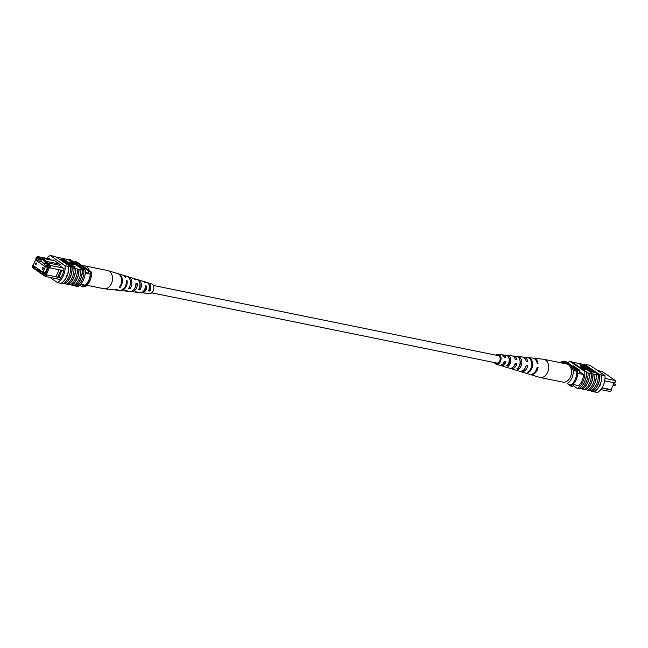 <?xml version="1.0" encoding="UTF-8"?>
<svg xmlns="http://www.w3.org/2000/svg" width="648" height="648" viewBox="0 0 648 648"><rect width="100%" height="100%" fill="white"/><g stroke="black" fill="none" stroke-linecap="round" stroke-linejoin="round"><path stroke-width="0.97" d="M151.737 292.847L496.651 363.034A3.783 2.73 -78.5 0 0 499.746 360.936A3.783 2.73 -78.5 0 0 498.158 355.622L153.244 285.436M614.377 382.782L611.866 387.95M604.989 378.408L615.195 380.481L602.105 371.482L597.634 370.567M600.745 389.594L610.27 391.53L611.89 390.145L611.21 389.424M583.694 374.601L577.773 373.394M578.761 385.649L572.921 384.458M563.193 361.835A15.123 10.919 101.5 0 1 564.011 361.114L577.716 370.551A15.123 10.919 101.5 0 1 577.668 371.79M577.716 370.551L579.425 370.899L565.72 361.463L564.011 361.114M579.425 370.899A15.123 10.919 101.5 0 1 579.199 373.685M574.282 384.734A14.888 10.749 101.5 0 1 572.516 386.419L570.807 386.07L567.113 383.527A11.34 8.189 -78.5 0 0 573.14 370L577.83 371.903A13.867 10.012 101.5 0 1 571.803 385.43L567.113 383.527M571.601 385.39A14.888 10.749 101.5 0 1 570.807 386.07M601.846 388.095L611.89 390.145M615.195 380.481L615.106 382.928L604.697 380.805M602.049 387.771L611.129 389.618L614.191 382.741M571.026 368.542L573.14 370M560.65 362.726A13.867 10.012 101.5 0 1 562.002 361.511L566.101 363.836M576.801 371.693A13.867 10.012 101.5 0 1 570.775 385.228M562.002 361.511L562.253 362.507L563.363 363.277M570.151 366.622L577.83 371.903M562.253 362.507A11.34 8.189 -78.5 0 0 561.581 362.912M600.615 384.353L600.008 385.439L599.837 384.791M585.857 389.707L587.906 390.201A15.35 11.089 -78.5 0 0 593.147 383.495A15.35 11.089 -78.5 0 0 594.937 374.423L592.888 373.92A15.123 10.919 101.5 0 1 591.13 383.017A15.123 10.919 101.5 0 1 585.857 389.707L584.585 389.44M589.275 390.396L591.324 390.898A15.35 11.089 -78.5 0 0 596.565 384.191A15.35 11.089 -78.5 0 0 598.355 375.119L596.306 374.617A15.123 10.919 101.5 0 1 594.54 383.713A15.123 10.919 101.5 0 1 589.275 390.396L587.995 390.137M582.439 389.011L584.488 389.505A15.35 11.089 -78.5 0 0 589.729 382.806A15.35 11.089 -78.5 0 0 591.519 373.726L589.469 373.224A15.123 10.919 101.5 0 1 587.712 382.32A15.123 10.919 101.5 0 1 582.439 389.011L581.167 388.751M586.562 372.713A15.35 11.089 -78.5 0 1 584.771 381.794A15.35 11.089 -78.5 0 1 579.539 388.5L581.078 388.816A15.35 11.089 -78.5 0 0 586.31 382.109A15.35 11.089 -78.5 0 0 588.101 373.029L586.391 372.6A15.123 10.919 -78.5 0 0 586.351 371.831L584.812 371.515A15.123 10.919 101.5 0 1 577.279 388.427L573.334 385.714M582.609 389.124A15.35 11.089 -78.5 0 0 587.849 382.417A15.35 11.089 -78.5 0 0 589.64 373.345M598.355 375.119L599.376 375.241A15.123 10.919 101.5 0 0 599.335 374.471L599.854 374.649A15.35 11.089 -78.5 0 1 598.104 384.507A15.35 11.089 -78.5 0 1 592.312 391.586L594.192 391.967A15.35 11.089 -78.5 0 0 599.983 384.888A15.35 11.089 -78.5 0 0 601.733 375.03L599.675 374.544A15.123 10.919 101.5 0 1 592.142 391.457L591.802 391.384A15.123 10.919 -78.5 0 0 592.353 391.028L591.413 390.833M589.445 390.517A15.35 11.089 -78.5 0 0 594.686 383.81A15.35 11.089 -78.5 0 0 596.476 374.73M586.027 389.821A15.35 11.089 -78.5 0 0 591.268 383.114A15.35 11.089 -78.5 0 0 593.058 374.034M584.852 365.245L582.463 364.184L572.192 362.094M583.832 364.541A15.123 10.919 101.5 0 1 584.383 364.184L584.723 364.257M594.305 391.894L597.44 392.534A15.123 10.919 101.5 0 0 604.973 375.621L590.02 365.334L586.602 364.638M579.539 388.5L579.361 388.379A15.123 10.919 101.5 0 1 578.818 388.743L577.279 388.427M595.431 371.993L590.15 370.923L591.851 372.09L591.6 372.649L590.895 372.511L588.773 371.045L589.024 370.486L595.002 371.701L595.18 372.56L591.422 371.79M588.87 370.826L586.157 369.247L586.408 368.68L592.807 370.194L592.564 370.753L588.797 369.992M586.319 368.866L584.618 368.177M583.678 367.538L583.84 366.776L584.083 367.813M589.486 367.902L584.982 367.4L591.681 369.409L584.318 367.278C583.613 366.622 584.051 366.501 585.614 366.906L589.056 367.61L589.235 368.469L584.731 367.967M584.277 366.695L582.544 365.594L580.138 365.108L579.96 364.249L585.946 365.464L587.744 366.76L587.534 367.448M580.211 367.61L585.638 369.619L585.889 369.06L582.001 366.379L580.244 366.962L585.889 369.06M588.101 373.029L589.469 373.224M591.519 373.726L592.888 373.92M594.937 374.423L596.306 374.617M599.376 375.241L595.253 372.398M593.916 371.482L592.628 370.599M590.158 368.898L589.299 368.307M604.973 375.621L601.555 374.925M599.854 374.649L601.733 375.03M567.753 362.864A15.123 10.919 101.5 0 1 569.851 361.228L584.812 371.515M586.351 371.831L571.39 361.544L569.851 361.228M579.361 388.379A15.123 10.919 -78.5 0 0 586.391 372.6M591 390.833L591.802 391.384M579.409 371.482L583.71 374.447A15.123 10.919 101.5 0 1 578.688 385.714L578.518 385.601M575.805 367.529L574.007 367.165M572.97 366.452L573.269 365.788L579.887 370.34L579.417 371.409M599.335 374.471L584.383 364.184M587.744 366.76L579.96 364.249M583.492 365.172L586.545 366.225L583.492 365.172M580.389 364.541L580.138 365.108M582.795 365.035L582.544 365.594M583.654 365.626L583.403 366.185M585.67 365.618L584.836 366.063M592.807 370.194L587.525 369.117L589.226 370.283L588.53 370.146L588.279 370.705M588.53 370.146L586.408 368.68M591.851 372.09L591.146 371.944L590.895 372.511M591.146 371.944L589.024 370.486M580.244 366.962L580.017 367.473M529.651 374.317A8.343 6.026 -78.5 0 0 530.064 374.471L539.598 377.371A9.283 6.707 -78.5 0 0 540.043 377.484L562.829 382.118A9.283 6.707 -78.5 0 0 564.724 382.134A9.283 6.707 -78.5 0 0 571.447 373.07A9.283 6.707 -78.5 0 0 566.53 363.925L543.745 359.284A9.283 6.707 -78.5 0 0 543.291 359.219L533.385 358.158A8.343 6.026 -78.5 0 0 532.94 358.133M540.043 377.484A9.283 6.707 -78.5 0 0 541.939 377.492A9.283 6.707 -78.5 0 0 548.718 367.149A9.283 6.707 -78.5 0 0 543.745 359.284M509.741 359.745A4.771 3.451 -78.5 0 0 509.215 360.904M504.687 357.38A4.244 3.07 -78.5 0 0 503.901 356.522M508.68 357.494A4.471 3.232 101.5 0 1 509.806 360.588A4.471 3.232 101.5 0 1 508.097 364.767L508.097 366.282A5.873 4.244 101.5 0 0 510.843 360.401A5.873 4.244 101.5 0 0 508.048 355.525L506.534 355.371A5.727 4.139 -78.5 0 1 509.215 360.11A5.727 4.139 -78.5 0 1 506.582 365.82L508.097 366.282M519.963 360.385A4.998 3.605 101.5 0 1 520.393 362.596A4.998 3.605 101.5 0 1 518.578 367.173M495.728 362.848A4.001 2.892 -78.5 0 0 496.506 363.228A4.001 2.892 -78.5 0 0 500.353 358.798A4.001 2.892 -78.5 0 0 498.101 355.388A4.001 2.892 -78.5 0 0 497.235 355.436M495.85 355.153A4.998 3.605 101.5 0 1 498.158 354.399L501.463 354.748A5.306 3.831 101.5 0 1 504.241 357.299L505.877 357.591A5.451 3.937 -78.5 0 0 503.002 354.918L511.807 355.857A6.294 4.544 101.5 0 1 515.217 359.235L516.853 359.527A6.44 4.649 -78.5 0 0 513.354 356.019A6.44 4.649 -78.5 0 0 512.56 356.027M513.354 356.019L522.158 356.959A7.274 5.257 101.5 0 1 526.176 361.171L527.812 361.463A7.42 5.362 -78.5 0 0 523.697 357.121L532.502 358.061A8.262 5.962 101.5 0 1 537.127 363.115L538.059 363.277A8.343 6.026 -78.5 0 0 533.385 358.158M523.697 357.121A7.42 5.362 -78.5 0 0 522.912 357.121M503.002 354.918A5.451 3.937 -78.5 0 0 502.208 354.942M498.158 354.399A4.998 3.605 101.5 0 1 501.082 358.668A4.998 3.605 101.5 0 1 496.174 364.16A4.998 3.605 101.5 0 1 494.343 362.564M520.133 362.054A6.707 4.844 -78.5 0 0 516.723 356.416L518.246 356.578A6.861 4.949 101.5 0 1 521.762 362.345A6.861 4.949 101.5 0 1 518.303 369.384L516.788 368.923A6.707 4.844 -78.5 0 0 520.133 362.054M531.757 364.127A7.76 5.605 -78.5 0 0 527.569 357.55L528.444 357.647A7.841 5.662 101.5 0 1 532.688 364.289A7.841 5.662 101.5 0 1 528.509 372.462L527.642 372.203A7.76 5.605 -78.5 0 0 531.757 364.127M503.472 366.379L504.995 366.841M510.065 368.291A6.44 4.649 -78.5 0 0 510.786 368.607L513.54 369.449A6.707 4.844 -78.5 0 0 513.678 369.481L515.201 369.943A6.861 4.949 101.5 0 1 515.03 369.895A6.861 4.949 101.5 0 1 514.868 369.846M520.02 371.336A7.42 5.362 -78.5 0 0 520.749 371.636L524.135 372.665A7.76 5.605 -78.5 0 0 524.532 372.762L525.407 373.029A7.841 5.662 101.5 0 1 524.985 372.924A7.841 5.662 101.5 0 1 524.588 372.786M530.064 374.471A8.343 6.026 -78.5 0 0 538.075 367.359L537.143 367.197A8.262 5.962 101.5 0 1 529.222 374.212L524.985 372.924M520.749 371.636A7.42 5.362 -78.5 0 0 527.828 365.545L526.2 365.253A7.274 5.257 101.5 0 1 519.267 371.183L515.03 369.895M510.786 368.607A6.44 4.649 -78.5 0 0 516.869 363.609L515.233 363.317A6.294 4.544 101.5 0 1 509.304 368.161L500.831 365.577A5.451 3.937 -78.5 0 0 505.902 361.673L504.265 361.382A5.306 3.831 101.5 0 1 499.349 365.132L496.174 364.16M500.11 365.253A5.451 3.937 -78.5 0 0 500.831 365.577M503.626 363.755A4.471 3.232 101.5 0 1 503.423 363.196M525.439 367.497A5.297 3.823 -78.5 0 0 526.176 365.845L526.063 365.82M513.629 366.549A4.771 3.451 -78.5 0 0 515.549 363.844L515.111 363.763M502.281 364.451A4.244 3.07 -78.5 0 0 504.914 361.851L504.16 361.706M528.509 371.612L528.509 372.462M518.246 356.578L518.246 357.242M518.295 367.554L518.303 369.384M508.048 355.525L508.056 356.473M537.079 367.546L538.075 367.359M526.176 365.845L527.828 365.545M515.549 363.844L516.869 363.609M504.914 361.851L505.902 361.673M36.158 262.942A0.883 0.64 -78.5 0 0 35.632 264.595A0.883 0.64 -78.5 0 0 36.158 262.942M43.011 267.656A0.883 0.64 -78.5 0 0 42.485 269.317A0.883 0.64 -78.5 0 0 43.011 267.656M45.344 266.765L35.535 260.01L33.121 265.421L42.938 272.176L45.344 266.765L47.636 267.227M42.938 272.176L45.23 272.638M35.535 260.01L38.993 260.715M59.519 279.377L45.482 276.518L32.4 267.519L32.489 265.072L33.21 265.218M59.843 265.356L46.202 262.578L50.406 265.469L50.317 267.916L49.264 267.438L49.321 265.858L44.915 262.829L45.417 261.703L41.683 259.127L41.18 260.253L36.774 257.224L35.729 258.123L37.317 256.47L41.529 259.362L42.031 258.236L46.705 261.452L59.381 264.028M50.001 259.046L37.317 256.47L36.774 257.224M35.729 258.123L36.418 258.601L35.77 260.059M33.323 265.559L32.513 265.34L32.457 266.919L45.004 275.554L46.049 274.655L57.68 277.279L46.049 274.655M45.36 274.177L48.568 266.96L49.264 267.438M36.515 260.213L37.179 258.73L38.273 259.475L38.021 260.042L40.2 261.541L40.451 260.982L44.809 263.979L44.558 264.546L46.745 266.045L46.996 265.478L48.082 266.231L44.582 274.088L41.561 271.269L41.31 271.836L36.952 268.839L37.203 268.272L35.024 266.774L34.773 267.332L33.68 266.587L33.947 265.988M57.729 277.263L58.749 277.466L61.933 270.321L60.912 270.119L57.68 277.279M80.708 284.221L85.366 285.161A13.357 9.647 -78.5 0 0 90.283 274.112A14.888 10.749 -78.5 0 0 90.493 271.358L76.788 261.93L75.079 261.581A15.123 10.919 -78.5 0 0 74.261 262.286M85.253 273.091L90.283 274.112M54.707 260.812L42.031 258.236L41.683 259.127M49.321 265.858L50.406 265.469L63.083 268.053M85.325 271.528L88.573 273.764A14.888 10.749 -78.5 0 0 88.784 271.01L91.368 271.958L91.611 272.962L90.445 272.654M79.834 285.136L81.875 286.538L83.584 286.886A15.123 10.919 -78.5 0 0 85.366 285.161M81.875 286.538A15.123 10.919 -78.5 0 0 83.657 284.82M88.784 271.01L75.079 261.581M38.556 269.163L36.952 268.839M44.801 273.602L43.497 273.334M33.68 266.587L34.984 266.846M45.417 261.703L46.705 261.452L46.202 262.578L44.915 262.829M48.049 266.312L46.745 266.045M41.715 261.849L40.2 261.541M45.052 273.043L43.748 272.776M60.912 270.119L50.317 267.916M61.933 270.321L63.707 270.637M47.102 275.133L45.482 276.518L45.004 275.554M58.749 277.466L60.677 277.895M49.483 267.535L46.34 274.606M59.138 269.706L56.076 276.583M58.895 277.158L60.896 277.563M35.721 260.05L36.385 258.576M41.18 260.253L41.529 259.362M32.4 267.519L32.457 266.919M91.611 272.962A13.867 10.012 -78.5 0 1 85.585 286.489L84.564 286.278A13.867 10.012 -78.5 0 0 90.59 272.751M66.12 276.793L66.623 275.659L66.809 276.315L66.015 276.745M66.623 275.659L66.809 276.315A15.123 10.919 101.5 0 1 60.993 283.362L57.575 282.666A15.123 10.919 -78.5 0 0 65.1 265.753L68.518 266.45A15.123 10.919 101.5 0 1 66.809 276.315M71.96 285.209L71.79 285.088A15.123 10.919 -78.5 0 0 77.055 278.405A15.123 10.919 -78.5 0 0 78.821 269.309L78.991 269.422A15.35 11.089 101.5 0 1 77.201 278.502A15.35 11.089 101.5 0 1 71.96 285.209L73.84 285.59A15.35 11.089 101.5 0 0 79.08 278.883A15.35 11.089 101.5 0 0 80.87 269.803L78.991 269.422M75.573 268.726A15.35 11.089 101.5 0 1 73.783 277.806A15.35 11.089 101.5 0 1 68.542 284.513L68.372 284.391A15.123 10.919 -78.5 0 0 73.637 277.709A15.123 10.919 -78.5 0 0 75.403 268.612L78.821 269.309M70.397 266.838L70.745 266.903A15.123 10.919 101.5 0 1 70.786 267.673L75.403 268.612M75.379 285.906L75.209 285.784A15.123 10.919 -78.5 0 0 80.474 279.102A15.123 10.919 -78.5 0 0 82.231 269.997L82.409 270.119A15.35 11.089 101.5 0 1 80.619 279.199A15.35 11.089 101.5 0 1 75.379 285.906L76.918 286.214A15.35 11.089 101.5 0 0 82.15 279.507A15.35 11.089 101.5 0 0 83.948 270.435L83.77 270.313A15.123 10.919 -78.5 0 0 83.73 269.544L85.269 269.86L70.308 259.573L68.777 259.257A15.123 10.919 -78.5 0 0 68.226 259.621L74.658 264.044M80.87 269.803L82.231 269.997M82.409 270.119L83.948 270.435M68.696 266.555A15.35 11.089 101.5 0 1 66.947 276.413A15.35 11.089 101.5 0 1 61.155 283.492L60.993 283.362M70.575 266.944A15.35 11.089 101.5 0 1 68.826 276.801A15.35 11.089 101.5 0 1 63.034 283.881L61.155 283.492M72.155 268.037A15.35 11.089 101.5 0 1 70.365 277.109A15.35 11.089 101.5 0 1 65.124 283.816L67.003 284.197A15.35 11.089 101.5 0 0 72.244 277.49A15.35 11.089 101.5 0 0 74.034 268.418M77.452 269.114A15.35 11.089 101.5 0 1 75.662 278.186A15.35 11.089 101.5 0 1 70.421 284.893L68.542 284.513M65.1 265.753L50.147 255.466L55.445 256.543L70.745 266.903M50.147 255.466A15.123 10.919 -78.5 0 0 46.842 258.406M65.74 261.144L60.961 260.172M63.455 259.856L63.277 258.998L63.974 259.143L65.999 260.82M66.072 261.662L65.894 260.804L66.59 260.942L68.55 262.78M69.887 264.246L64.711 262.756M70.81 263.809C71.507 264.465 71.069 264.587 69.506 264.181L65.642 263.185L70.138 263.687L63.447 261.679L70.81 263.809L71.28 264.311L70.6 264.959M75.16 266.838L69.182 265.623L67.376 264.327L68.364 264.222L75.16 266.838L74.909 267.405L70.025 266.409M69.231 262.027L73.127 264.708L74.876 264.125L69.231 262.027L68.98 262.594L70.251 263.469M71.191 264.117L72.876 265.275L74.876 264.125M56.587 257.167L68.226 259.621M74.852 264.173L83.77 270.313M73.929 285.525L75.209 285.784M70.511 284.828L71.79 285.088M67.092 284.132L68.372 284.391M65.124 283.816L64.954 283.703A15.123 10.919 -78.5 0 0 71.985 267.916M63.148 283.808L63.212 283.816A15.123 10.919 -78.5 0 0 63.755 283.459L64.954 283.703M55.445 256.543L53.403 256.033M76.65 286.165A15.123 10.919 101.5 0 1 76.197 286.457L77.736 286.772A15.123 10.919 -78.5 0 0 85.269 269.86M83.73 269.544L68.777 259.257M75.395 285.906L76.197 286.457M57.559 278.98L58.984 279.96A15.123 10.919 -78.5 0 0 64.006 268.685L59.681 265.712L60.183 264.578L53.565 260.026L53.338 260.536M51.67 260.196L48.738 258.179A15.123 10.919 -78.5 0 0 48.26 258.698M49.961 277.433L57.575 282.666M71.628 265.915L68.818 264.522L68.575 264.87L71.628 265.915M70.486 265.866L68.567 265.081M70.43 264.011L69.976 264.044M68.712 262.408L62.735 261.193L67.595 261.97L65.894 260.804M66.096 260.601L60.118 259.386L64.97 260.172L63.277 258.998M73.127 264.708L72.876 265.275M82.596 265.923A9.283 6.707 101.5 0 1 84.758 265.882A9.283 6.707 101.5 0 1 89.141 270.184A9.283 6.707 101.5 0 1 89.246 270.508M84.758 265.882L107.544 270.516A9.283 6.707 101.5 0 1 107.989 270.629A9.283 6.707 101.5 0 1 111.926 274.825A9.283 6.707 101.5 0 1 108.475 287.461A9.283 6.707 101.5 0 1 104.296 288.781A9.283 6.707 101.5 0 1 103.842 288.716L86.937 285.274M135.027 291.973A6.294 4.544 -78.5 0 0 135.78 292.143L140.187 292.613A5.873 4.244 -78.5 0 0 142.827 291.778A5.873 4.244 -78.5 0 0 145.379 285.768L146.796 286.165L145.808 286.918A4.39 3.175 101.5 0 1 143.905 290.839A4.39 3.175 101.5 0 1 143.605 291.041M139.936 285.12A4.39 3.175 101.5 0 1 140.146 284.715M135.78 292.143A6.294 4.544 -78.5 0 0 137.109 292.021L135.635 291.843A6.44 4.649 101.5 0 1 134.241 291.981L131.382 291.673A6.707 4.844 101.5 0 1 130.621 291.511M114.647 289.867A8.262 5.962 -78.5 0 0 115.085 289.94A8.262 5.962 -78.5 0 0 117.329 289.607L116.486 289.51A8.343 6.026 101.5 0 1 114.202 289.842L104.296 288.781M124.675 290.879A7.274 5.257 -78.5 0 0 125.437 291.041A7.274 5.257 -78.5 0 0 127.219 290.822L125.744 290.644A7.42 5.362 101.5 0 1 123.889 290.879L120.366 290.498A7.76 5.605 101.5 0 1 119.937 290.426M145.379 293.058A5.306 3.831 -78.5 0 0 146.132 293.252A5.306 3.831 -78.5 0 0 146.991 293.212L145.525 293.034A5.451 3.937 101.5 0 1 144.585 293.082L141.726 292.783A5.727 4.139 101.5 0 1 140.972 292.596M146.132 293.252L149.429 293.601A4.998 3.605 -78.5 0 0 151.681 292.888A4.998 3.605 -78.5 0 0 153.851 287.85A4.998 3.605 -78.5 0 0 151.421 283.84L148.238 282.868A5.306 3.831 -78.5 0 0 147.477 282.747M146.796 286.165A5.727 4.139 101.5 0 1 144.302 291.964A5.727 4.139 101.5 0 1 141.726 292.783M125.437 291.041L129.835 291.511A6.861 4.949 -78.5 0 0 132.921 290.539A6.861 4.949 -78.5 0 0 135.886 283.16L137.295 283.549A6.707 4.844 101.5 0 1 134.395 290.717A6.707 4.844 101.5 0 1 131.382 291.673M115.085 289.94L119.491 290.409A7.841 5.662 -78.5 0 0 123.015 289.291A7.841 5.662 -78.5 0 0 126.376 280.552L127.178 280.77A7.76 5.605 101.5 0 1 123.865 289.397A7.76 5.605 101.5 0 1 120.366 290.498M143.24 281.451A5.727 4.139 101.5 0 1 144.002 281.58A5.727 4.139 101.5 0 1 145.533 282.593L144.115 282.196A5.873 4.244 -78.5 0 0 142.519 281.135L138.283 279.839A6.294 4.544 -78.5 0 0 137.522 279.709M133.286 278.413A6.707 4.844 101.5 0 1 134.047 278.551A6.707 4.844 101.5 0 1 136.031 279.976L134.614 279.588A6.861 4.949 -78.5 0 0 132.565 278.105L128.328 276.817A7.274 5.257 -78.5 0 0 127.575 276.664M123.031 275.23A7.76 5.605 101.5 0 1 123.452 275.335A7.76 5.605 101.5 0 1 125.915 277.198L125.105 276.98A7.841 5.662 -78.5 0 0 122.61 275.076L118.373 273.788A8.262 5.962 -78.5 0 0 117.944 273.683M107.989 270.629L117.523 273.529A8.343 6.026 101.5 0 1 121.516 279.215A8.343 6.026 101.5 0 1 119.281 287.356L120.123 287.461A8.262 5.962 -78.5 0 0 122.318 279.41A8.262 5.962 -78.5 0 0 118.373 273.788M123.452 275.335L126.846 276.364A7.42 5.362 101.5 0 1 130.378 281.313A7.42 5.362 101.5 0 1 128.539 288.498L130.013 288.676A7.274 5.257 -78.5 0 0 128.328 276.817M134.047 278.551L136.801 279.393A6.44 4.649 101.5 0 1 138.429 289.697L139.903 289.875A6.294 4.544 -78.5 0 0 138.283 279.839M144.002 281.58L146.756 282.423A5.451 3.937 101.5 0 1 148.319 290.887L149.785 291.057A5.306 3.831 -78.5 0 0 148.238 282.868M137.295 283.549L135.886 284.513M136.007 284.545A4.917 3.548 101.5 0 1 134.897 288.101M145.808 286.918L145.355 286.813M139.182 288.384L139.385 288.417A4.698 3.394 -78.5 0 0 139.806 283.306M148.829 289.899L149.405 289.988A4.172 3.013 -78.5 0 0 148.959 284.585M127.178 280.77L126.433 281.354M120.123 287.461L119.823 286.619M130.013 288.676L129.438 287.04M139.903 289.875L139.385 288.417M149.785 291.057L149.405 289.988M614.466 385.73A0.859 0.616 -78.5 0 0 614.976 384.126A0.859 0.616 -78.5 0 0 614.79 384.126M586.035 367.197L585.784 367.764M67.311 262.667L67.06 263.234M613.17 385.503L614.636 385.803L615.252 384.24L613.883 383.899"/></g></svg>
